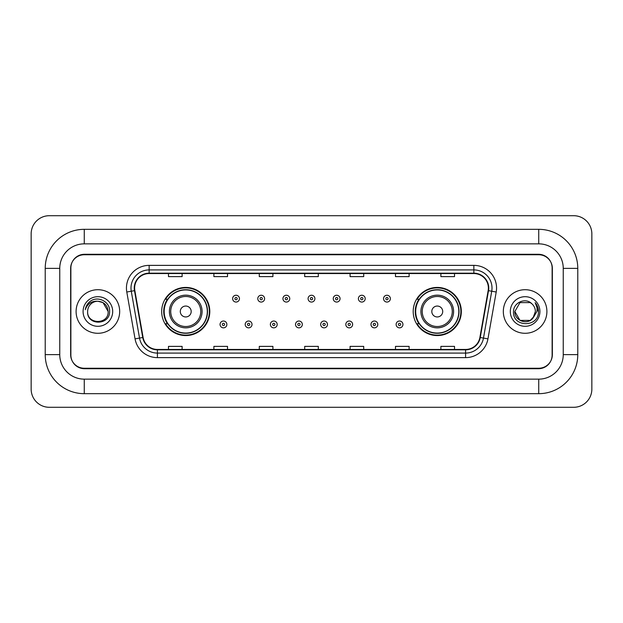 <?xml version="1.0" encoding="UTF-8"?>
<svg xmlns="http://www.w3.org/2000/svg" width="623" height="623" viewBox="0 0 623 623"><rect width="100%" height="100%" fill="white"/><g stroke="black" fill="none" stroke-linecap="round" stroke-linejoin="round"><path stroke-width="0.93" d="M413.197 311.5A24.063 24.063 0 0 0 437.26 335.563A24.063 24.063 0 0 0 461.324 311.5A24.063 24.063 0 0 0 437.26 287.437A24.063 24.063 0 0 0 413.197 311.5M161.676 311.5A24.063 24.063 0 0 0 185.74 335.563A24.063 24.063 0 0 0 209.803 311.5A24.063 24.063 0 0 0 185.74 287.437A24.063 24.063 0 0 0 161.676 311.5M167.447 323.758A22.023 22.023 0 0 1 167.447 299.242M418.968 323.758A22.023 22.023 0 0 1 418.968 299.242M538.731 229.326A39.047 39.047 0 0 1 577.778 268.373A39.047 39.047 0 0 0 538.731 229.326L84.269 229.326A39.047 39.047 0 0 0 45.222 268.373L45.222 354.627A39.047 39.047 0 0 0 84.269 393.674L538.731 393.674A39.047 39.047 0 0 0 577.778 354.627L577.778 268.373L563.247 268.373A24.515 24.515 0 0 0 538.731 243.85L84.269 243.85L538.731 243.85L538.731 229.326M538.731 393.674L538.731 379.15L84.269 379.15L538.731 379.15A24.515 24.515 0 0 0 563.247 354.627L563.247 268.373L563.247 354.627L577.778 354.627M45.222 354.627L59.753 354.627L59.753 268.373L59.753 354.627A24.515 24.515 0 0 0 84.269 379.15L84.269 393.674M538.731 254.752L84.269 254.752A13.62 13.62 0 0 0 70.648 268.373L70.648 354.627A13.62 13.62 0 0 0 84.269 368.248L538.731 368.248A13.62 13.62 0 0 0 552.352 354.627L552.352 268.373A13.62 13.62 0 0 0 538.731 254.752M84.269 229.326L84.269 243.85A24.515 24.515 0 0 0 59.753 268.373L45.222 268.373M591.85 233.866A18.16 18.16 0 0 0 573.69 215.706L49.31 215.706A18.16 18.16 0 0 0 31.15 233.866L31.15 389.134A18.16 18.16 0 0 0 49.31 407.294L573.69 407.294A18.16 18.16 0 0 0 591.85 389.134L591.85 233.866M70.874 267.913L70.874 355.087A13.62 13.62 0 0 0 84.494 368.707L538.506 368.707A13.62 13.62 0 0 0 552.126 355.087L552.126 267.913A13.62 13.62 0 0 0 538.506 254.293L84.494 254.293A13.62 13.62 0 0 0 70.874 267.913L70.874 355.087M76.099 311.5A21.789 21.789 0 0 0 97.889 333.289A21.789 21.789 0 0 0 119.678 311.5A21.789 21.789 0 0 0 97.889 289.711A21.789 21.789 0 0 0 76.099 311.5A21.789 21.789 0 0 0 97.889 333.289A21.789 21.789 0 0 0 119.678 311.5A21.789 21.789 0 0 0 97.889 289.711A21.789 21.789 0 0 0 76.099 311.5M503.322 311.5A21.789 21.789 0 0 0 525.111 333.289A21.789 21.789 0 0 0 546.901 311.5A21.789 21.789 0 0 0 525.111 289.711A21.789 21.789 0 0 0 503.322 311.5A21.789 21.789 0 0 0 525.111 333.289A21.789 21.789 0 0 0 546.901 311.5A21.789 21.789 0 0 0 525.111 289.711A21.789 21.789 0 0 0 503.322 311.5M134.615 288.075A14.531 14.531 0 0 1 149.146 273.544L473.854 273.544A14.531 14.531 0 0 1 488.159 290.598L479.897 337.448A14.531 14.531 0 0 1 465.591 349.456L157.409 349.456A14.531 14.531 0 0 1 143.103 337.448L134.841 290.598A14.531 14.531 0 0 1 134.615 288.075M134.257 288.075A14.89 14.89 0 0 0 134.482 290.661L142.745 337.51A14.89 14.89 0 0 0 157.409 349.815L465.591 349.815A14.89 14.89 0 0 0 480.255 337.51L488.518 290.661A14.89 14.89 0 0 0 473.854 273.186L149.146 273.186A14.89 14.89 0 0 0 134.257 288.075M126.788 292.016A22.701 22.701 0 0 1 149.146 265.375L473.854 265.375A22.701 22.701 0 0 1 496.212 292.016L487.949 338.865A22.701 22.701 0 0 1 465.591 357.625L157.409 357.625A22.701 22.701 0 0 1 135.051 338.865L126.788 292.016L131.266 291.229A18.16 18.16 0 0 1 149.146 269.915L473.854 269.915A18.16 18.16 0 0 1 491.734 291.229L483.479 338.079A18.16 18.16 0 0 1 465.591 353.085L157.409 353.085A18.16 18.16 0 0 1 139.521 338.079L131.266 291.229A18.16 18.16 0 0 1 130.986 288.075M552.126 355.087L552.126 267.913M480.255 337.51L483.479 338.079L491.734 291.229L496.212 292.016M304.694 273.544L304.694 276.62L318.306 276.62L318.306 273.544M259.293 273.544L259.293 276.62L272.913 276.62L272.913 273.544M213.891 273.544L213.891 276.62L227.512 276.62L227.512 273.544M168.49 273.544L168.49 276.62L182.111 276.62L182.111 273.544M350.087 273.544L350.087 276.62L363.707 276.62L363.707 273.544M395.488 273.544L395.488 276.62L409.109 276.62L409.109 273.544M440.889 273.544L440.889 276.62L454.51 276.62L454.51 273.544M318.306 349.456L318.306 346.38L304.694 346.38L304.694 349.456M272.913 349.456L272.913 346.38L259.293 346.38L259.293 349.456M227.512 349.456L227.512 346.38L213.891 346.38L213.891 349.456M182.111 349.456L182.111 346.38L168.49 346.38L168.49 349.456M363.707 349.456L363.707 346.38L350.087 346.38L350.087 349.456M409.109 349.456L409.109 346.38L395.488 346.38L395.488 349.456M454.51 349.456L454.51 346.38L440.889 346.38L440.889 349.456M108.153 311.5C108.784 324.739 86.994 324.739 87.625 311.5C86.667 325.845 110.053 325.518 109.593 311.5C110.388 301.688 97.64 295.325 90.086 301.454C87.415 303.588 85.818 306.337 85.296 309.701C87.407 303.681 91.604 300.862 97.889 301.236L103.021 302.614L108.153 311.5C108.784 324.739 86.994 324.739 87.625 311.5C86.994 324.739 108.784 324.739 108.153 311.5L103.021 302.614L97.889 301.236L103.021 302.614L108.153 311.5L103.021 302.614L97.889 301.236L103.021 302.614L108.153 311.5C107.545 305.262 104.119 301.844 97.889 301.236A10.264 10.264 0 0 0 87.625 311.5M83.085 311.5A14.804 14.804 0 0 0 97.889 326.304A14.804 14.804 0 0 0 112.693 311.5A14.804 14.804 0 0 0 97.889 296.696A14.804 14.804 0 0 0 83.085 311.5M191.191 311.5A5.451 5.451 0 0 0 185.74 306.049A5.451 5.451 0 0 0 180.288 311.5A5.451 5.451 0 0 0 185.74 316.951A5.451 5.451 0 0 0 191.191 311.5M202.086 311.5A16.346 16.346 0 0 0 185.74 295.154A16.346 16.346 0 0 0 169.394 311.5A16.346 16.346 0 0 0 185.74 327.846A16.346 16.346 0 0 0 202.086 311.5A16.346 16.346 0 0 1 185.74 327.846A16.346 16.346 0 0 1 169.394 311.5M207.303 311.5A21.564 21.564 0 0 0 185.74 289.936A21.564 21.564 0 0 0 164.176 311.5A21.564 21.564 0 0 0 185.74 333.064A21.564 21.564 0 0 0 207.303 311.5M209.351 311.5A23.612 23.612 0 0 1 165.562 323.758L167.751 323.758A21.766 21.766 0 0 0 200.139 327.823A21.766 21.766 0 0 0 200.139 295.177A21.766 21.766 0 0 0 167.751 299.242L165.562 299.242A23.612 23.612 0 0 1 209.351 311.5M442.712 311.5A5.451 5.451 0 0 0 437.26 306.049A5.451 5.451 0 0 0 431.809 311.5A5.451 5.451 0 0 0 437.26 316.951A5.451 5.451 0 0 0 442.712 311.5M453.606 311.5A16.346 16.346 0 0 0 437.26 295.154A16.346 16.346 0 0 0 420.914 311.5A16.346 16.346 0 0 0 437.26 327.846A16.346 16.346 0 0 0 453.606 311.5A16.346 16.346 0 0 1 437.26 327.846A16.346 16.346 0 0 1 420.914 311.5M458.824 311.5A21.564 21.564 0 0 0 437.26 289.936A21.564 21.564 0 0 0 415.697 311.5A21.564 21.564 0 0 0 437.26 333.064A21.564 21.564 0 0 0 458.824 311.5M460.872 311.5A23.612 23.612 0 0 1 417.083 323.758L419.271 323.758A21.766 21.766 0 0 0 451.659 327.823A21.766 21.766 0 0 0 451.659 295.177A21.766 21.766 0 0 0 419.271 299.242L417.083 299.242A23.612 23.612 0 0 1 460.872 311.5M532.922 318.158L530.243 320.386L519.979 320.386L514.847 311.5L519.979 302.614L530.243 302.614L531.832 303.744C525.524 297.14 513.414 302.591 513.523 311.5C512.371 327.34 538.054 327.76 538.474 312.271L538.498 311.5C538.459 308.136 537.338 305.177 535.134 302.63C536.808 305.379 537.4 308.338 536.901 311.5L533.047 318.003L535.375 311.5C535.313 308.401 534.137 305.815 531.832 303.744L530.243 302.614L519.979 302.614L514.847 311.5L519.979 320.386L530.243 320.386L532.922 318.158M534.23 316.211L530.243 320.386L519.979 320.386L514.847 311.5L519.979 320.386L530.243 320.386L534.23 316.211M514.847 311.5C514.325 320.596 527.19 325.393 532.766 318.337L533.047 318.003M510.307 311.5A14.804 14.804 0 0 0 525.111 326.304A14.804 14.804 0 0 0 539.915 311.5A14.804 14.804 0 0 0 525.111 296.696A14.804 14.804 0 0 0 510.307 311.5M535.235 302.747L538.49 311.889M239.45 298.651A3.403 3.403 0 0 1 236.047 302.054A3.403 3.403 0 0 1 232.636 298.651A3.403 3.403 0 0 1 236.047 295.247A3.403 3.403 0 0 1 239.45 298.651A3.403 3.403 0 0 0 236.047 295.247A3.403 3.403 0 0 0 232.636 298.651M264.604 298.651A3.403 3.403 0 0 1 261.193 302.054A3.403 3.403 0 0 1 257.79 298.651A3.403 3.403 0 0 1 261.193 295.247A3.403 3.403 0 0 1 264.604 298.651A3.403 3.403 0 0 0 261.193 295.247A3.403 3.403 0 0 0 257.79 298.651M289.75 298.651A3.403 3.403 0 0 1 286.346 302.054A3.403 3.403 0 0 1 282.943 298.651A3.403 3.403 0 0 1 286.346 295.247A3.403 3.403 0 0 1 289.75 298.651A3.403 3.403 0 0 0 286.346 295.247A3.403 3.403 0 0 0 282.943 298.651M314.903 298.651A3.403 3.403 0 0 1 311.5 302.054A3.403 3.403 0 0 1 308.097 298.651A3.403 3.403 0 0 1 311.5 295.247A3.403 3.403 0 0 1 314.903 298.651A3.403 3.403 0 0 0 311.5 295.247A3.403 3.403 0 0 0 308.097 298.651M340.057 298.651A3.403 3.403 0 0 1 336.654 302.054A3.403 3.403 0 0 1 333.25 298.651A3.403 3.403 0 0 1 336.654 295.247A3.403 3.403 0 0 1 340.057 298.651A3.403 3.403 0 0 0 336.654 295.247A3.403 3.403 0 0 0 333.25 298.651M365.21 298.651A3.403 3.403 0 0 1 361.807 302.054A3.403 3.403 0 0 1 358.396 298.651A3.403 3.403 0 0 1 361.807 295.247A3.403 3.403 0 0 1 365.21 298.651A3.403 3.403 0 0 0 361.807 295.247A3.403 3.403 0 0 0 358.396 298.651M390.364 298.651A3.403 3.403 0 0 1 386.953 302.054A3.403 3.403 0 0 1 383.55 298.651A3.403 3.403 0 0 1 386.953 295.247A3.403 3.403 0 0 1 390.364 298.651A3.403 3.403 0 0 0 386.953 295.247A3.403 3.403 0 0 0 383.55 298.651M220.059 324.443A3.403 3.403 0 0 1 223.47 321.032A3.403 3.403 0 0 1 226.873 324.443A3.403 3.403 0 0 1 223.47 327.846A3.403 3.403 0 0 1 220.059 324.443A3.403 3.403 0 0 0 223.47 327.846A3.403 3.403 0 0 0 226.873 324.443M245.213 324.443A3.403 3.403 0 0 1 248.624 321.032A3.403 3.403 0 0 1 252.027 324.443A3.403 3.403 0 0 1 248.624 327.846A3.403 3.403 0 0 1 245.213 324.443A3.403 3.403 0 0 0 248.624 327.846A3.403 3.403 0 0 0 252.027 324.443M270.366 324.443A3.403 3.403 0 0 1 273.77 321.032A3.403 3.403 0 0 1 277.18 324.443A3.403 3.403 0 0 1 273.77 327.846A3.403 3.403 0 0 1 270.366 324.443A3.403 3.403 0 0 0 273.77 327.846A3.403 3.403 0 0 0 277.18 324.443M295.52 324.443A3.403 3.403 0 0 1 298.923 321.032A3.403 3.403 0 0 1 302.326 324.443A3.403 3.403 0 0 1 298.923 327.846A3.403 3.403 0 0 1 295.52 324.443A3.403 3.403 0 0 0 298.923 327.846A3.403 3.403 0 0 0 302.326 324.443M320.674 324.443A3.403 3.403 0 0 1 324.077 321.032A3.403 3.403 0 0 1 327.48 324.443A3.403 3.403 0 0 1 324.077 327.846A3.403 3.403 0 0 1 320.674 324.443A3.403 3.403 0 0 0 324.077 327.846A3.403 3.403 0 0 0 327.48 324.443M345.82 324.443A3.403 3.403 0 0 1 349.23 321.032A3.403 3.403 0 0 1 352.634 324.443A3.403 3.403 0 0 1 349.23 327.846A3.403 3.403 0 0 1 345.82 324.443A3.403 3.403 0 0 0 349.23 327.846A3.403 3.403 0 0 0 352.634 324.443M370.973 324.443A3.403 3.403 0 0 1 374.376 321.032A3.403 3.403 0 0 1 377.787 324.443A3.403 3.403 0 0 1 374.376 327.846A3.403 3.403 0 0 1 370.973 324.443A3.403 3.403 0 0 0 374.376 327.846A3.403 3.403 0 0 0 377.787 324.443M396.127 324.443A3.403 3.403 0 0 1 399.53 321.032A3.403 3.403 0 0 1 402.941 324.443A3.403 3.403 0 0 1 399.53 327.846A3.403 3.403 0 0 1 396.127 324.443A3.403 3.403 0 0 0 399.53 327.846A3.403 3.403 0 0 0 402.941 324.443M473.854 265.375L473.854 273.186M131.266 291.229L134.482 290.661M157.409 357.625L157.409 349.815M465.591 349.815L465.591 357.625M135.051 338.865L142.745 337.51M488.518 290.661L491.734 291.229M149.146 265.375L149.146 273.186M483.479 338.079L487.949 338.865M200.754 311.5A15.014 15.014 0 0 0 185.74 296.486A15.014 15.014 0 0 0 170.725 311.5A15.014 15.014 0 0 0 185.74 326.514A15.014 15.014 0 0 0 200.754 311.5M452.275 311.5A15.014 15.014 0 0 0 437.26 296.486A15.014 15.014 0 0 0 422.246 311.5A15.014 15.014 0 0 0 437.26 326.514A15.014 15.014 0 0 0 452.275 311.5M234.91 298.651A1.137 1.137 0 0 0 236.047 299.788A1.137 1.137 0 0 0 237.176 298.651A1.137 1.137 0 0 0 236.047 297.514A1.137 1.137 0 0 0 234.91 298.651M260.064 298.651A1.137 1.137 0 0 0 261.193 299.788A1.137 1.137 0 0 0 262.33 298.651A1.137 1.137 0 0 0 261.193 297.514A1.137 1.137 0 0 0 260.064 298.651M285.209 298.651A1.137 1.137 0 0 0 286.346 299.788A1.137 1.137 0 0 0 287.483 298.651A1.137 1.137 0 0 0 286.346 297.514A1.137 1.137 0 0 0 285.209 298.651M310.363 298.651A1.137 1.137 0 0 0 311.5 299.788A1.137 1.137 0 0 0 312.637 298.651A1.137 1.137 0 0 0 311.5 297.514A1.137 1.137 0 0 0 310.363 298.651M335.517 298.651A1.137 1.137 0 0 0 336.654 299.788A1.137 1.137 0 0 0 337.791 298.651A1.137 1.137 0 0 0 336.654 297.514A1.137 1.137 0 0 0 335.517 298.651M360.67 298.651A1.137 1.137 0 0 0 361.807 299.788A1.137 1.137 0 0 0 362.936 298.651A1.137 1.137 0 0 0 361.807 297.514A1.137 1.137 0 0 0 360.67 298.651M385.824 298.651A1.137 1.137 0 0 0 386.953 299.788A1.137 1.137 0 0 0 388.09 298.651A1.137 1.137 0 0 0 386.953 297.514A1.137 1.137 0 0 0 385.824 298.651M224.599 324.443A1.137 1.137 0 0 0 223.47 323.306A1.137 1.137 0 0 0 222.333 324.443A1.137 1.137 0 0 0 223.47 325.572A1.137 1.137 0 0 0 224.599 324.443M249.753 324.443A1.137 1.137 0 0 0 248.624 323.306A1.137 1.137 0 0 0 247.487 324.443A1.137 1.137 0 0 0 248.624 325.572A1.137 1.137 0 0 0 249.753 324.443M274.907 324.443A1.137 1.137 0 0 0 273.77 323.306A1.137 1.137 0 0 0 272.64 324.443A1.137 1.137 0 0 0 273.77 325.572A1.137 1.137 0 0 0 274.907 324.443M300.06 324.443A1.137 1.137 0 0 0 298.923 323.306A1.137 1.137 0 0 0 297.786 324.443A1.137 1.137 0 0 0 298.923 325.572A1.137 1.137 0 0 0 300.06 324.443M325.214 324.443A1.137 1.137 0 0 0 324.077 323.306A1.137 1.137 0 0 0 322.94 324.443A1.137 1.137 0 0 0 324.077 325.572A1.137 1.137 0 0 0 325.214 324.443M350.36 324.443A1.137 1.137 0 0 0 349.23 323.306A1.137 1.137 0 0 0 348.093 324.443A1.137 1.137 0 0 0 349.23 325.572A1.137 1.137 0 0 0 350.36 324.443M375.513 324.443A1.137 1.137 0 0 0 374.376 323.306A1.137 1.137 0 0 0 373.247 324.443A1.137 1.137 0 0 0 374.376 325.572A1.137 1.137 0 0 0 375.513 324.443M400.667 324.443A1.137 1.137 0 0 0 399.53 323.306A1.137 1.137 0 0 0 398.401 324.443A1.137 1.137 0 0 0 399.53 325.572A1.137 1.137 0 0 0 400.667 324.443"/></g></svg>
